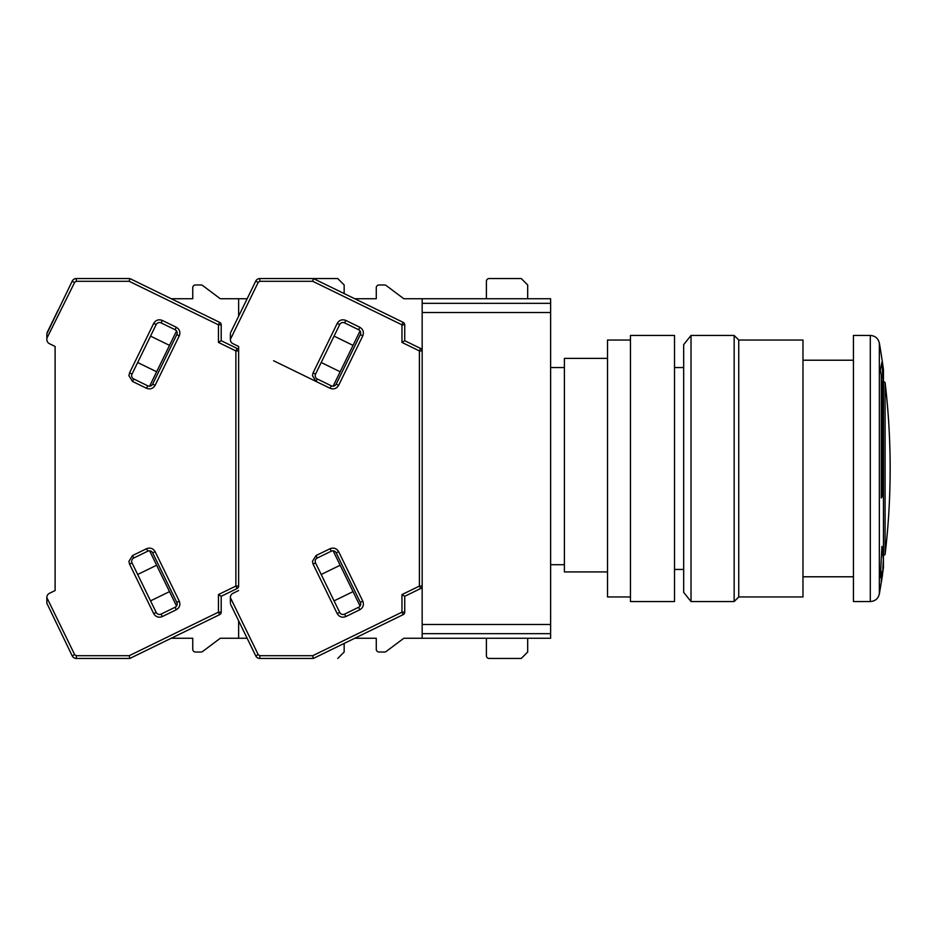 <?xml version="1.0" encoding="UTF-8"?>
<svg xmlns="http://www.w3.org/2000/svg" width="937" height="937" viewBox="0 0 937 937"><rect width="100%" height="100%" fill="white"/><g stroke="black" fill="none" stroke-linecap="round" stroke-linejoin="round"><path stroke-width="1.41" d="M550.628 564.695L564.39 564.695L550.628 564.695M607.516 571.921L564.39 571.921L564.39 358.379L607.516 358.379M550.628 312.501L550.628 624.499L422.165 624.499L422.165 312.501L550.628 312.501L550.628 298.739L403.812 298.739L386.185 285.527L403.812 298.739M550.628 624.499L550.628 638.261L422.165 638.261L422.165 633.67L550.628 633.67M550.628 303.33L422.165 303.33L422.165 312.501M422.165 624.499L422.165 633.67M870.309 335.446L870.309 601.554L853.443 601.554L853.443 335.446L870.309 335.446C875.158 335.797 878.168 338.339 879.351 343.047L879.351 593.953A734.104 734.104 0 0 0 881.284 582.287L881.284 572.156M882.478 574.322A734.104 734.104 0 0 0 883.45 567.459L883.45 369.541A734.104 734.104 0 0 0 879.351 343.047M881.366 571.629L880.335 577.45L881.94 546.365L883.392 559.155L882.478 574.943A734.104 734.104 0 0 1 881.366 582.287L881.366 571.629M885.09 554.54A734.104 734.104 0 0 0 890.15 468.5L890.15 468.5A734.104 734.104 0 0 0 885.09 382.46L885.09 554.54L883.45 555.489M881.94 546.365L880.335 577.45M881.284 375.292L880.335 370.033L881.94 362.139L880.241 370.033L881.284 375.292L881.284 497.945L882.478 496.048L882.478 381.3L883.392 386.571L882.396 381.3M881.94 362.139L883.392 386.571M881.366 375.292L881.366 497.945M691.026 601.554L683.682 592.383L683.682 344.617L691.026 335.446L691.026 601.554L734.151 601.554L734.151 335.446L691.026 335.446M734.151 335.446L738.743 340.037L738.743 596.963L734.151 601.554M738.743 596.963L802.974 596.963L802.974 340.037L738.743 340.037M630.46 601.554L630.46 335.446L674.511 335.446L674.511 601.554L630.46 601.554M630.46 596.963L607.516 596.963L607.516 340.037L630.46 340.037M315.558 562.938A3.666 3.666 0 0 1 317.256 558.03L331.276 551.19A3.666 3.666 0 0 1 336.184 552.877L360.323 602.362A3.666 3.666 0 0 1 358.625 607.27L344.605 614.11A3.666 3.666 0 0 1 339.698 612.423L315.558 562.938L313.087 564.144L312.443 561.322L316.05 555.547L330.07 548.719C333.736 547.372 336.594 548.356 338.655 551.67L362.795 601.156C364.13 604.822 363.146 607.68 359.831 609.741L345.812 616.581C342.146 617.928 339.288 616.944 337.226 613.63L313.087 564.144M317.256 378.97A3.666 3.666 0 0 1 315.558 374.062L339.698 324.577A3.666 3.666 0 0 1 344.605 322.89L358.625 329.73A3.666 3.666 0 0 1 360.323 334.638L336.184 384.123A3.666 3.666 0 0 1 331.276 385.81L317.256 378.97L316.05 381.453L312.443 375.678L313.087 372.856L337.226 323.37C339.288 320.056 342.146 319.072 345.812 320.419L359.831 327.259C363.146 329.32 364.13 332.178 362.795 335.844L338.655 385.33C336.594 388.644 333.736 389.628 330.07 388.281L273.569 360.733M46.85 603.194L46.85 597.595L74.679 654.67L76.33 655.701L129.201 655.701L129.833 658.453L219.656 614.637L218.45 612.166L218.45 594.573L221.202 596.295L237.084 588.541L235.878 586.07L235.878 350.93L237.084 348.459A2.752 2.752 0 0 1 238.63 350.93L238.63 346.456L238.63 350.93L238.63 346.456L232.95 343.68A4.591 4.591 0 0 1 230.373 339.557L230.373 333.759C230.373 339.686 230.373 339.686 230.373 333.759M238.63 346.456L238.63 586.07A2.752 2.752 0 0 1 237.084 588.541M230.373 603.194L230.373 597.443A4.591 4.591 0 0 1 232.95 593.32L238.63 590.544M230.373 597.595L258.214 654.67L259.854 655.701L312.724 655.701L313.356 658.453L403.179 614.637L401.973 612.166L401.973 594.573L404.725 596.295L420.619 588.541L419.401 586.07L419.401 350.93L401.973 342.427L401.973 324.834L312.724 281.299L259.854 281.299L258.214 282.33L255.731 281.123L230.654 332.553M255.731 281.123A4.591 4.591 0 0 1 259.854 278.547L337.742 278.547L344.16 284.977L344.16 293.574M312.724 281.299L313.356 278.547L403.179 322.363L401.973 324.834L404.725 324.834A2.752 2.752 0 0 0 403.179 322.363M401.973 342.427L404.725 340.705L404.725 324.834M420.619 348.459A2.752 2.752 0 0 1 422.165 350.93L419.401 350.93L420.619 348.459L404.725 340.705M403.179 614.637A2.752 2.752 0 0 0 404.725 612.166L404.725 596.295M259.854 655.701L259.854 658.453L313.356 658.453M259.854 658.453A4.591 4.591 0 0 1 255.731 655.877L230.654 604.447M422.165 303.33L422.165 298.739M420.619 588.541A2.752 2.752 0 0 0 422.165 586.07L419.401 586.07L401.973 594.573M333.139 550.827L360.066 606.028M340.166 565.234L321.192 574.486M334.064 600.875L353.038 591.622M321.192 362.514L340.166 371.766M353.038 345.378L334.064 336.125M360.066 330.972L333.139 386.173M376.276 287.729L376.276 298.739L376.276 287.729A2.752 2.752 0 0 1 379.028 284.977L384.533 284.977A2.752 2.752 0 0 1 386.185 285.527M376.276 298.739L354.748 298.739L376.276 298.739M376.276 649.271L376.276 638.261L354.748 638.261L376.276 638.261L376.276 649.271A2.752 2.752 0 0 0 379.028 652.023L384.533 652.023L379.028 652.023M386.185 651.473L403.812 638.261L386.185 651.473A2.752 2.752 0 0 1 384.533 652.023M403.812 638.261L422.165 638.261M486.397 638.261L486.397 655.701L486.397 638.261M489.149 658.453L521.265 658.453L489.149 658.453A2.752 2.752 0 0 1 486.397 655.701M527.683 638.261L527.683 652.023L521.265 658.453M486.397 281.299L486.397 298.739L486.397 281.299A2.752 2.752 0 0 1 489.149 278.547L521.265 278.547L527.683 284.977L527.683 298.739M379.028 284.977L384.533 284.977M132.035 562.938A3.666 3.666 0 0 1 133.733 558.03L147.753 551.19A3.666 3.666 0 0 1 152.661 552.877L176.788 602.362A3.666 3.666 0 0 1 175.102 607.27L161.082 614.11A3.666 3.666 0 0 1 156.174 612.423L132.035 562.938L129.564 564.144L128.919 561.322L132.527 555.547L146.547 548.719C150.201 547.372 153.071 548.356 155.132 551.67L179.272 601.156C180.607 604.822 179.623 607.68 176.308 609.741L162.288 616.581C158.622 617.928 155.765 616.944 153.703 613.63L129.564 564.144M133.733 378.97A3.666 3.666 0 0 1 132.035 374.062L156.174 324.577A3.666 3.666 0 0 1 161.082 322.89L175.102 329.73A3.666 3.666 0 0 1 176.788 334.638L152.661 384.123A3.666 3.666 0 0 1 147.753 385.81L133.733 378.97L132.527 381.453L128.919 375.678L129.564 372.856L153.703 323.37C155.765 320.056 158.622 319.072 162.288 320.419L176.308 327.259C179.623 329.32 180.607 332.178 179.272 335.844L155.132 385.33C153.071 388.644 150.213 389.628 146.547 388.281L132.527 381.453M49.427 343.68L55.107 346.456L49.427 343.68A4.591 4.591 0 0 1 46.85 339.557L46.85 333.759C46.85 339.686 46.85 339.686 46.85 333.759L72.208 281.123A4.591 4.591 0 0 1 76.33 278.547L129.833 278.547L129.201 281.299L76.33 281.299L74.679 282.33L46.85 338.269M55.107 346.456L55.107 590.544L49.427 593.32L55.107 590.544L55.107 346.456M46.85 597.595L46.85 597.443A4.591 4.591 0 0 1 49.427 593.32M238.63 350.93L235.878 350.93L218.45 342.427L218.45 324.834L219.656 322.363L129.833 278.547M218.45 342.427L221.202 340.705L221.202 324.834A2.752 2.752 0 0 0 219.656 322.363M237.084 348.459L221.202 340.705M219.656 614.637A2.752 2.752 0 0 0 221.202 612.166L221.202 596.295M76.33 655.701L76.33 658.453L129.833 658.453M76.33 658.453A4.591 4.591 0 0 1 72.208 655.877L46.85 603.241M74.679 282.33L72.055 281.44M58.199 309.854L47.131 332.553M201.01 652.023L195.505 652.023L201.01 652.023A2.752 2.752 0 0 0 202.661 651.473L220.277 638.261L238.63 638.261L238.63 620.809M238.63 316.191L238.63 298.739L220.277 298.739L202.661 285.527L220.277 298.739M149.615 550.827L176.543 606.028M156.643 565.234L137.669 574.486M150.541 600.875L169.515 591.622M137.669 362.514L156.643 371.766M169.515 345.378L150.541 336.125M176.543 330.972L149.615 386.173M192.753 287.729L192.753 298.739L192.753 287.729A2.752 2.752 0 0 1 195.505 284.977L201.01 284.977A2.752 2.752 0 0 1 202.661 285.527M192.753 298.739L171.225 298.739L192.753 298.739M192.753 649.271L192.753 638.261L171.225 638.261L192.753 638.261L192.753 649.271A2.752 2.752 0 0 0 195.505 652.023M238.63 638.261L247.145 638.261M344.16 643.426L344.16 652.023L337.742 658.453M238.63 298.739L247.145 298.739M46.85 598.731L46.85 597.443M195.505 284.977L201.01 284.977M202.661 651.473L220.277 638.261M345.812 616.581L344.605 614.11A3.666 3.666 0 0 1 343.001 614.485M338.655 385.33L336.184 384.123A3.666 3.666 0 0 1 332.881 386.185M312.724 655.701L401.973 612.166L404.725 612.166M258.214 282.33L230.373 339.405M336.184 552.877L338.655 551.67M330.07 548.719L331.276 551.19M316.05 555.547L317.256 558.03M337.226 613.63L339.698 612.423M359.831 609.741L358.625 607.27M362.795 601.156L360.323 602.362M360.323 334.638L362.795 335.844M359.831 327.259L358.625 329.73M345.812 320.419L344.605 322.89M337.226 323.37L339.698 324.577M313.087 372.856L315.558 374.062M330.07 388.281L331.276 385.81M259.854 281.299L259.854 278.547M258.214 654.67L255.731 655.877M162.288 616.581L161.082 614.11A3.666 3.666 0 0 1 159.477 614.485M155.132 385.33L152.661 384.123A3.666 3.666 0 0 1 149.358 386.185M129.201 655.701L218.45 612.166L221.202 612.166M218.45 594.573L235.878 586.07L238.63 586.07M221.202 324.834L218.45 324.834L129.201 281.299M152.661 552.877L155.132 551.67M146.547 548.719L147.753 551.19M132.527 555.547L133.733 558.03M153.703 613.63L156.174 612.423M176.308 609.741L175.102 607.27M179.272 601.156L176.788 602.362M176.788 334.638L179.272 335.844M176.308 327.259L175.102 329.73M162.288 320.419L161.082 322.89M153.703 323.37L156.174 324.577M129.564 372.856L132.035 374.062M146.547 388.281L147.753 385.81M76.33 281.299L76.33 278.547M74.679 654.67L72.208 655.877M683.682 569.438L674.511 569.438M564.39 367.562L550.628 367.562M683.682 367.562L674.511 367.562M802.974 576.782L853.443 576.782M879.351 593.953C878.168 598.661 875.158 601.203 870.309 601.554M802.974 360.218L853.443 360.218M885.09 382.46L883.45 381.511"/></g></svg>
